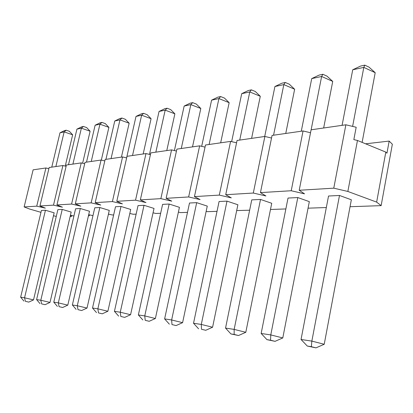 <?xml version="1.0" encoding="UTF-8"?>
<svg xmlns="http://www.w3.org/2000/svg" width="413" height="413" viewBox="0 0 413 413"><rect width="100%" height="100%" fill="white"/><g stroke="black" fill="none" stroke-linecap="round" stroke-linejoin="round"><path stroke-width="0.62" d="M270.561 340.219L266.943 339.646L275.058 341.339L270.561 340.219L270.778 334.917L261.155 333.467L288.021 198.054L297.799 197.564L309.327 201.632L282.786 337.942L270.778 334.917L297.799 197.564M201.487 329.259L205.72 330.292L201.487 329.259L201.291 324.437L193.532 323.265L219.081 201.523L227 201.126L237.888 204.76L212.587 327.23L201.291 324.437L227 201.126M145.221 320.328L149.207 321.288L145.221 320.328L144.751 315.909L138.37 314.949L162.608 204.368L169.154 204.037L179.433 207.321L155.386 318.506L144.751 315.909L169.154 204.037M98.506 312.915L102.259 313.813L98.506 312.915L97.855 308.836L92.512 308.031L115.506 206.737L121.004 206.464L130.72 209.458L107.881 311.252L97.855 308.836L121.004 206.464M59.095 306.658L62.642 307.499L59.095 306.658L58.331 302.874L53.783 302.192L75.615 208.746L80.303 208.508L89.497 211.265L67.794 305.14L58.331 302.874L80.303 208.508M25.405 301.314L28.76 302.104L25.405 301.314L24.558 297.783L20.65 297.195L41.403 210.465L45.44 210.263L54.16 212.814L33.515 299.91L24.558 297.783L45.44 210.263M365.603 143.812L389.17 141.086L392.35 144.225L381.142 205.638L376.646 202.112L347.854 191.456L333.771 188.168L299.208 190.259L304.536 193.842L291.222 190.744L260.443 192.608L265.926 195.969L253.308 193.041L225.72 194.714L231.301 197.873L219.308 195.101L194.44 196.609L200.073 199.598L188.643 196.96L166.114 198.323L171.767 201.157L160.853 198.643L140.343 199.887L145.985 202.576L135.541 200.176L116.796 201.312L122.413 203.872L112.398 201.58L95.197 202.623L100.772 205.065L91.154 202.866L75.316 203.826L80.834 206.164L71.588 204.053L56.953 204.941L62.409 207.181L53.499 205.147L39.942 205.968L45.327 208.121L36.736 206.164L24.135 206.928L29.452 208.993L40.954 212.334M53.463 215.756L56.282 216.397M71.79 215.545L71.594 216.386L70.153 216.438M71.594 216.386L70.287 215.86M70.432 215.235L73.917 216.025M89.502 214.863L89.291 215.772L88.449 215.803M89.291 215.772L88.527 215.457M88.707 214.683L92.956 215.643M108.578 214.13L108.206 215.116M108.438 214.094L112.284 214.972L113.647 214.925M129.816 213.475L133.192 214.249L136.13 214.146M153.053 212.814L155.866 213.459L160.652 213.294M178.395 212.112L180.538 212.602L187.502 212.359M206.154 211.363L207.471 211.668L217.021 211.337M236.685 210.568L249.638 210.202M285.858 208.947L270.479 209.479M326.327 207.543L308.052 208.173M381.142 205.638L350.043 206.717M41.615 303.885L45.063 304.701L41.615 303.885L40.804 300.23L36.597 299.601L57.877 209.639L62.224 209.422L71.175 212.065L50.009 302.424L40.804 300.23L62.224 209.422M78 309.657L81.645 310.524L78 309.657L77.283 305.734L72.363 304.99L94.768 207.78L99.832 207.527L109.285 210.398L87.019 308.072L77.283 305.734L99.832 207.527M120.828 316.456L124.695 317.385L120.828 316.456L120.26 312.218L114.432 311.335L138.04 205.602L144.029 205.302L154.018 208.436L130.58 314.716L120.26 312.218L144.029 205.302M171.984 324.577L176.093 325.573L171.984 324.577L171.638 319.967L164.622 318.903L189.505 203.015L196.691 202.654L207.269 206.102L182.598 322.656L171.638 319.967L196.691 202.654M234.161 334.442L230.924 333.931L238.528 335.516L234.161 334.442L234.15 329.393L225.539 328.092L251.749 199.882L260.526 199.443L271.728 203.279L245.802 332.3L234.15 329.393L260.526 199.443M311.35 346.693L307.287 346.048L315.986 347.86L311.35 346.693L311.851 341.112L301.041 339.481L328.531 196.02L339.496 195.468L351.344 199.789L324.226 344.266L311.851 341.112L339.496 195.468M389.17 141.086L386.955 153.177L385.814 152.098L357.467 140.472L353.843 139.615L356.182 127.25L345.877 124.798L311.103 129.806L299.208 190.259M291.222 190.744L303.065 130.962L310.53 132.728M303.065 130.962L272.064 135.428L260.443 192.608M253.308 193.041L264.872 136.46L271.532 138.03M264.872 136.46L237.057 140.466L225.72 194.714M219.308 195.101L230.588 141.396L236.566 142.805M230.588 141.396L205.488 145.009L194.44 196.609M188.643 196.96L199.639 145.856L205.039 147.116M199.639 145.856L176.878 149.129L166.114 198.323M160.853 198.643L171.56 149.893L176.465 151.039M171.56 149.893L150.833 152.882L140.343 199.887M135.541 200.176L145.975 153.579L150.446 154.617M145.975 153.579L127.013 156.31L116.796 201.312M112.398 201.58L122.563 156.95L126.652 157.9M122.563 156.95L105.15 159.454L95.197 202.623M91.154 202.866L101.056 160.048L104.814 160.915M101.056 160.048L85.016 162.355L75.316 203.826M71.588 204.053L81.237 162.898L84.701 163.703M81.237 162.898L66.405 165.035L56.953 204.941M53.499 205.147L62.91 165.536L66.111 166.279M62.91 165.536L49.157 167.518L39.942 205.968M36.736 206.164L45.91 167.983L48.884 168.669M45.91 167.983L33.128 169.826L24.135 206.928M347.854 191.456L357.467 140.472M385.814 152.098L376.646 202.112M345.877 124.798L333.771 188.168M59.988 132.79L64.624 130.544L66.188 130.203L69.369 131.298L72.652 134.808L64.144 131.892L59.988 132.79L51.77 167.141M55.874 166.553L64.144 131.892L66.188 130.203M65.239 166.078L72.652 134.808M28.76 302.104L33.515 299.91M20.65 297.195L23.933 301.077M76.921 129.145L81.733 126.817L83.416 126.45L86.678 127.591L90.111 131.226L81.382 128.185L76.921 129.145L68.501 164.73M72.91 164.095L81.382 128.185L83.416 126.45M82.615 163.218L90.111 131.226M45.063 304.701L50.009 302.424M36.597 299.601L40.035 303.632M95.129 125.222L100.137 122.806L101.949 122.413L105.294 123.606L108.893 127.369L99.936 124.189L95.129 125.222L86.503 162.139M91.258 161.457L99.936 124.189L101.949 122.413M101.324 160.11L108.893 127.369M62.642 307.499L67.794 305.14M53.783 302.192L57.386 306.389M114.768 120.999L119.987 118.479L121.943 118.056L125.382 119.305L129.155 123.208L119.961 119.878L114.768 120.999L105.929 159.346M111.066 158.602L119.961 119.878L121.943 118.056M121.427 157.116L129.155 123.208M81.645 310.524L87.019 308.072M72.363 304.99L76.147 309.368M136.006 116.425L141.458 113.802L143.579 113.338L147.105 114.654L151.081 118.707L141.638 115.212L136.006 116.425L126.595 157.885M132.521 155.515L141.638 115.212L143.579 113.338M143.166 153.982L151.081 118.707M102.259 313.813L107.881 311.252M92.512 308.031L96.492 312.595M159.057 111.464L164.761 108.722L167.064 108.221L170.688 109.605L174.88 113.823L165.179 110.147L159.057 111.464L149.475 154.395M155.84 152.16L165.179 110.147L167.064 108.221M166.775 150.585L174.88 113.823M124.695 317.385L130.58 314.716M114.432 311.335L118.634 316.11M184.157 106.058L190.135 103.193L192.649 102.646L196.376 104.102L200.806 108.5L190.837 104.623L184.157 106.058L174.405 150.559M181.271 148.499L190.837 104.623L192.649 102.646M192.504 146.878L200.806 108.5M149.207 321.288L155.386 318.506M138.37 314.949L142.821 319.946M211.595 100.153L217.878 97.148L220.63 96.549L224.46 98.087L229.158 102.677L218.916 98.578L211.595 100.153L201.678 146.331M209.112 144.488L218.916 98.578L220.63 96.549M220.661 142.826L229.158 102.677M176.093 325.573L182.598 322.656M164.622 318.903L169.345 324.159M241.713 93.674L248.327 90.514L251.357 89.853L255.291 91.485L260.293 96.286L249.767 91.939L241.713 93.674L231.647 141.649M239.731 140.079L249.767 91.939L251.357 89.853M251.6 138.37L260.293 96.286M205.72 330.292L212.587 327.23M193.532 323.265L198.57 328.794M274.919 86.523L281.909 83.199L285.259 82.466L289.301 84.206L294.645 89.234L283.829 84.608L274.919 86.523L264.707 136.486M273.561 135.211L283.829 84.608L285.259 82.466M285.755 133.456L294.645 89.234M238.528 335.516L245.802 332.3M225.539 328.092L230.924 333.931M311.717 78.604L319.125 75.089L322.852 74.278L326.998 76.131L332.728 81.413L321.629 76.472L311.717 78.604L301.278 131.22M311.134 129.801L321.629 76.472L322.852 74.278M323.658 127.999L332.728 81.413M275.058 341.339L282.786 337.942M261.155 333.467L266.943 339.646M352.728 69.776L360.601 66.049L364.767 65.14L369.026 67.133L375.2 72.693L363.812 67.391L352.728 69.776L342.078 125.346M352.609 126.404L363.812 67.391L364.767 65.14M362.118 142.382L375.2 72.693M315.986 347.86L324.226 344.266M301.041 339.481L307.287 346.048"/></g></svg>
